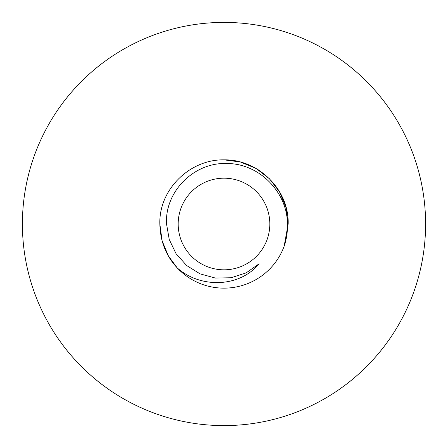 <?xml version="1.0" encoding="UTF-8"?>
<svg xmlns="http://www.w3.org/2000/svg" width="448" height="448" viewBox="0 0 448 448"><rect width="100%" height="100%" fill="white"/><g stroke="black" fill="none" stroke-linecap="round" stroke-linejoin="round"><path stroke-width="0.67" d="M288.148 224L284.122 246.355L288.148 224L284.122 246.355L288.148 224L284.122 246.355L288.148 224L285.886 207.116L279.552 191.929L269.562 178.847L256.071 168.448L240.318 161.963L224 159.852L240.318 161.963L256.071 168.448L269.562 178.847L279.552 191.929L285.886 207.116L288.148 224C289.268 189.493 258.042 159.214 224 159.852C189.958 159.214 158.732 189.493 159.852 224C158.732 189.493 189.958 159.214 224 159.852C258.042 159.214 289.268 189.493 288.148 224L284.122 246.355A64.148 64.148 0 0 1 177.29 267.966C166.04 255.959 160.227 241.304 159.852 224L162.114 240.884L168.448 256.071L177.29 267.966L168.448 256.071L162.114 240.884L159.852 224C158.732 189.493 189.958 159.214 224 159.852C236.779 159.824 248.853 163.559 260.21 171.052M284.122 246.355C286.58 239.081 287.689 231.633 287.448 224C287.291 191.783 258.714 163.033 226.352 163.526C194.113 162.305 164.606 191.598 166.544 224L169.243 239.512L176.086 253.758L186.665 265.541L200.088 273.874L215.337 278.046L231.162 277.749L246.193 272.854L259.123 263.782C239.126 287.958 200.049 288.226 177.29 267.966L168.448 256.071L162.114 240.884L159.852 224L162.114 240.884L168.448 256.071L177.29 267.966L168.448 256.071L162.114 240.884L159.852 224L162.114 240.884L168.448 256.071L177.29 267.966L168.448 256.071L162.114 240.884L159.852 224M269.819 224A45.819 45.819 0 0 0 224 178.181A45.819 45.819 0 0 0 178.181 224A45.819 45.819 0 0 0 224 269.819A45.819 45.819 0 0 0 269.819 224M425.6 224A201.6 201.6 0 0 0 224 22.4A201.6 201.6 0 0 0 22.4 224A201.6 201.6 0 0 0 224 425.6A201.6 201.6 0 0 0 425.6 224"/></g></svg>
